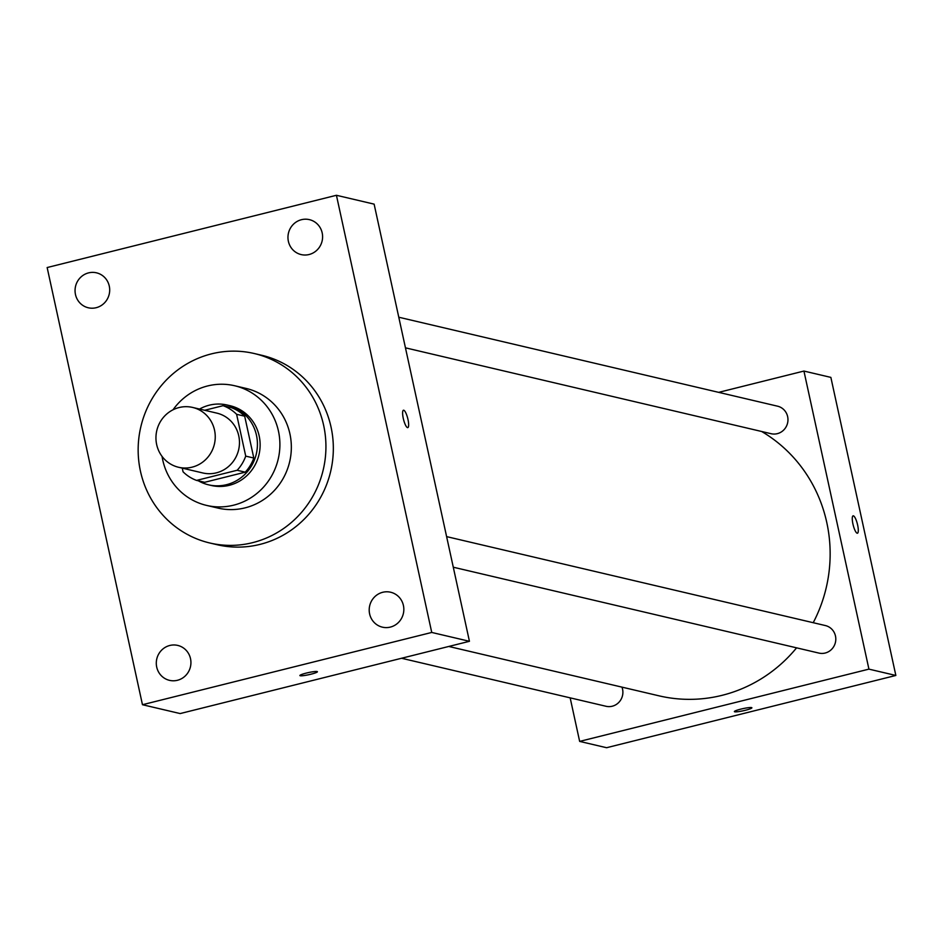 <?xml version="1.0" encoding="UTF-8"?>
<svg xmlns="http://www.w3.org/2000/svg" width="943" height="943" viewBox="0 0 943 943"><rect width="100%" height="100%" fill="white"/><g stroke="black" fill="none" stroke-linecap="round" stroke-linejoin="round"><path stroke-width="1.41" d="M179.099 407.541A30.73 29.587 103.2 0 1 192.62 407.435A30.73 29.587 103.2 0 1 214.403 444.118A30.73 29.587 103.2 0 1 178.569 467.268A30.73 29.587 103.2 0 1 155.949 437.587A30.73 29.587 103.2 0 1 179.099 407.541M192.62 407.435L216.855 413.128A30.73 29.587 103.2 0 1 238.626 449.811A30.73 29.587 103.2 0 1 202.804 472.962L178.569 467.268M182.258 468.129L183.048 471.783A39.665 38.191 103.2 0 0 196.568 480.4L237.164 470.262A39.665 38.191 103.2 0 0 245.722 456.129L236.61 414.295A39.665 38.191 103.2 0 0 223.078 405.679L204.702 410.276M245.722 456.129L253.808 458.027L244.685 416.193L236.61 414.295M244.685 416.193A39.665 38.191 103.2 0 0 231.165 407.576L223.078 405.679M253.808 458.027A39.665 38.191 103.2 0 1 245.239 472.16L237.164 470.262M196.568 480.4L204.655 482.297L245.239 472.16M198.36 480.824A40.973 39.453 -76.8 0 0 208.533 484.82A40.973 39.453 -76.8 0 0 256.472 435.301A40.973 39.453 -76.8 0 0 227.275 405.054A40.973 39.453 -76.8 0 0 199.527 409.062M227.275 405.054L229.962 405.679A40.973 39.453 103.2 0 1 259.172 435.937A40.973 39.453 103.2 0 1 211.232 485.456L208.533 484.82M162.066 456.424A61.46 59.173 -76.8 0 0 206.552 505.401A61.46 59.173 -76.8 0 0 278.456 431.116A61.46 59.173 -76.8 0 0 234.654 385.746A61.46 59.173 -76.8 0 0 173.017 409.804M206.552 505.401L217.986 508.088A61.46 59.173 -76.8 0 0 289.902 433.804A61.46 59.173 -76.8 0 0 246.088 388.422L234.654 385.746M323.649 425.376A97.306 93.699 -76.8 0 0 254.292 353.531A97.306 93.699 -76.8 0 0 140.825 426.837A97.306 93.699 -76.8 0 0 209.794 542.991A97.306 93.699 -76.8 0 0 323.649 425.376M254.292 353.531L261.694 355.263A97.306 93.699 103.2 0 1 331.052 427.108A97.306 93.699 103.2 0 1 217.196 544.724L209.794 542.991M156.715 667.102A17.941 17.28 103.2 0 1 177.72 645.413A17.941 17.28 103.2 0 1 190.439 666.831A17.941 17.28 103.2 0 1 169.504 680.351A17.941 17.28 103.2 0 1 156.715 667.102M75.475 294.511A17.941 17.28 103.2 0 1 96.481 272.822A17.941 17.28 103.2 0 1 109.199 294.251A17.941 17.28 103.2 0 1 88.277 307.772A17.941 17.28 103.2 0 1 75.475 294.511M288.381 241.325A17.941 17.28 103.2 0 1 309.387 219.636A17.941 17.28 103.2 0 1 322.105 241.066A17.941 17.28 103.2 0 1 301.182 254.586A17.941 17.28 103.2 0 1 288.381 241.325M369.621 613.917A17.941 17.28 103.2 0 1 390.626 592.228A17.941 17.28 103.2 0 1 403.345 613.645A17.941 17.28 103.2 0 1 382.41 627.166A17.941 17.28 103.2 0 1 369.621 613.917M431.741 632.447L336.427 195.284L47.15 267.541L142.464 704.716L431.741 632.447L469.437 641.299L374.123 204.136L336.427 195.284M469.437 641.299L180.16 713.568L142.464 704.716M407.517 427.615A8.958 2.169 76 0 0 407.8 427.615A8.958 2.169 76 0 0 407.73 418.397A8.958 2.169 76 0 0 403.451 410.229A8.958 2.169 76 0 0 403.392 418.904A8.958 2.169 76 0 0 407.517 427.615M306.286 673.09A8.958 1.073 -12.3 0 1 317.402 671.734A8.958 1.073 -12.3 0 1 308.88 674.693A8.958 1.073 -12.3 0 1 299.886 675.553A8.958 1.073 -12.3 0 1 306.286 673.09M317.402 671.722A8.958 1.073 -12.3 0 1 308.868 674.681A8.958 1.073 -12.3 0 1 299.886 675.542M761.661 431.493A143.407 138.079 103.2 0 1 813.22 622.71M796.587 647.841A143.407 138.079 103.2 0 1 659.004 695.828L448.785 646.462M446.605 536.614L825.396 625.563A14.133 13.615 103.2 0 1 835.415 642.442A14.133 13.615 103.2 0 1 818.925 653.086L453.288 567.214M398.783 317.225L777.562 406.185A14.133 13.615 103.2 0 1 787.582 423.053A14.133 13.615 103.2 0 1 771.103 433.709L405.455 347.837M621.944 687.129A14.133 13.615 103.2 0 1 606.019 706.272L401.565 658.261M570.161 697.855L579.65 741.398L868.927 669.129L803.931 371.059L718.684 392.359M579.65 741.398L606.573 747.716L895.85 675.459L868.927 669.129M895.85 675.459L830.866 377.389L803.931 371.059M853.097 515.833A8.958 2.169 -104 0 1 853.38 515.833A8.958 2.169 -104 0 1 857.517 524.544A8.958 2.169 -104 0 1 857.446 533.219A8.958 2.169 -104 0 1 853.179 525.051A8.958 2.169 -104 0 1 853.109 515.833A8.958 2.169 -104 0 1 853.38 515.833A8.958 2.169 -104 0 1 857.505 524.532A8.958 2.169 -104 0 1 857.446 533.219M740.785 709.136A8.958 1.073 -12.3 0 1 751.889 707.78A8.958 1.073 -12.3 0 1 743.367 710.739A8.958 1.073 -12.3 0 1 734.373 711.6A8.958 1.073 -12.3 0 1 740.785 709.136"/></g></svg>
